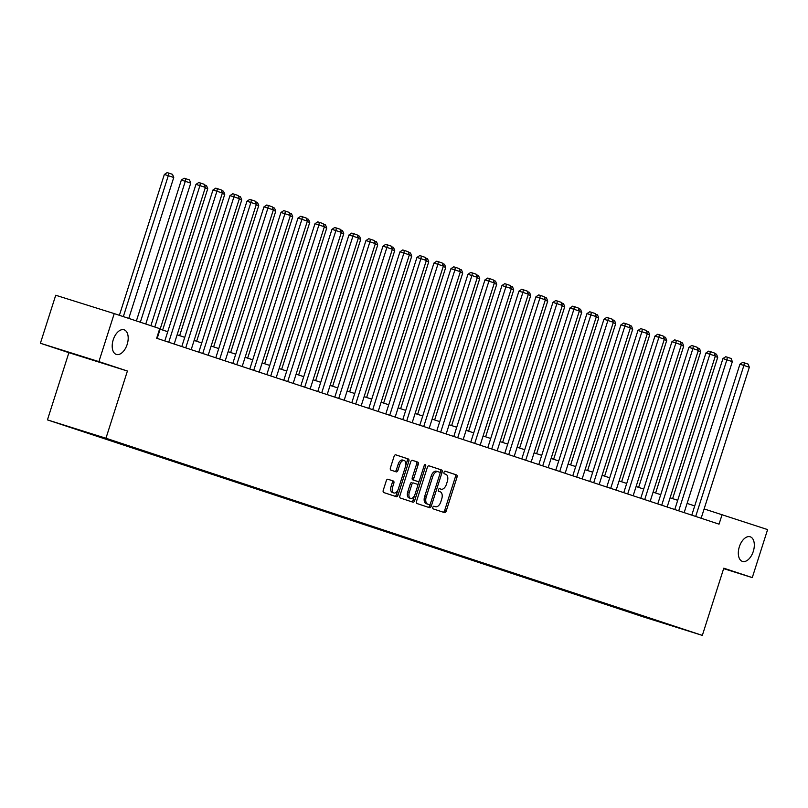 <?xml version="1.0" encoding="UTF-8"?>
<svg xmlns="http://www.w3.org/2000/svg" width="808" height="808" viewBox="0 0 808 808"><rect width="100%" height="100%" fill="white"/><g stroke="black" fill="none" stroke-linecap="round" stroke-linejoin="round"><path stroke-width="1.21" d="M127.169 344.41A12.898 7.343 107.4 0 0 124.048 329.795A12.898 7.343 107.4 0 0 113.221 339.804A12.898 7.343 107.4 0 0 116.332 354.419A12.898 7.343 107.4 0 0 127.169 344.41M753.288 551.41A12.898 7.343 107.4 0 0 750.178 536.785A12.898 7.343 107.4 0 0 739.34 546.794A12.898 7.343 107.4 0 0 742.461 561.409A12.898 7.343 107.4 0 0 753.288 551.41M432.836 507.303A1.384 0.788 107.4 0 0 433.169 508.868L444.531 512.625A1.98 1.131 107.4 0 0 444.541 512.636A1.98 1.131 107.4 0 0 446.198 511.1L457.025 477.164A1.98 1.131 107.4 0 0 456.56 474.932L445.198 471.175A1.384 0.788 107.4 0 0 445.188 471.165A1.384 0.788 107.4 0 0 444.026 472.246A1.384 0.788 107.4 0 0 444.349 473.811L445.824 474.296A6.333 3.606 107.4 0 1 447.319 481.457L446.42 484.285A6.333 3.606 107.4 0 1 441.097 489.194A6.333 3.606 107.4 0 1 441.077 489.183L439.603 488.699A1.384 0.788 107.4 0 0 439.592 488.699A1.384 0.788 107.4 0 0 438.431 489.769A1.384 0.788 107.4 0 0 438.764 491.345L440.229 491.83A6.333 3.606 107.4 0 1 441.724 498.99L440.825 501.819A6.333 3.606 107.4 0 1 435.512 506.727A6.333 3.606 107.4 0 1 435.482 506.717L434.007 506.232A1.384 0.788 107.4 0 0 433.997 506.232A1.384 0.788 107.4 0 0 432.836 507.303M387.961 479.235A1.98 1.131 107.4 0 0 387.951 479.235A1.98 1.131 107.4 0 0 386.295 480.77L383.255 490.284A1.98 1.131 107.4 0 0 383.719 492.526L396.344 496.698A1.98 1.131 107.4 0 0 396.354 496.698A1.98 1.131 107.4 0 0 398.011 495.163L408.848 461.237A1.98 1.131 107.4 0 0 408.373 458.995L395.758 454.823A1.98 1.131 107.4 0 0 395.748 454.823A1.98 1.131 107.4 0 0 394.082 456.358L390.416 467.852A1.98 1.131 107.4 0 0 390.88 470.094L396.284 471.882A1.98 1.131 107.4 0 0 396.294 471.882A1.98 1.131 107.4 0 0 397.95 470.347L399.778 464.651A5.292 3.01 107.4 0 1 404.222 460.54A5.292 3.01 107.4 0 1 405.495 466.539L398.364 488.88A5.292 3.01 107.4 0 1 393.92 492.981A5.292 3.01 107.4 0 1 392.648 486.982L393.829 483.265A1.98 1.131 107.4 0 0 393.365 481.023L387.961 479.235M127.401 371.024L98.909 361.61L114.231 313.595L55.722 295.243L40.4 343.259L68.892 352.672L47.44 419.887L105.959 438.239L127.401 371.024L68.892 352.672M723.645 568.63L752.278 577.609L723.786 568.186L702.334 635.401L105.959 438.239M752.278 577.609L767.6 529.594L704.121 508.919M114.231 313.595L159.721 328.634L156.661 338.239L719.039 524.16L722.11 514.555M416.524 501.283A1.98 1.131 107.4 0 0 416.989 503.525L429.604 507.697A1.98 1.131 107.4 0 0 429.614 507.697A1.98 1.131 107.4 0 0 431.28 506.161L442.107 472.236A1.98 1.131 107.4 0 0 441.643 469.993L429.018 465.822A1.98 1.131 107.4 0 0 429.008 465.822A1.98 1.131 107.4 0 0 427.351 467.357L416.524 501.283M412.979 502.192L400.354 498.021A1.98 1.131 107.4 0 1 399.889 495.789L410.716 461.853A1.98 1.131 107.4 0 1 412.373 460.318A1.98 1.131 107.4 0 0 412.373 460.318L417.786 462.115A1.98 1.131 107.4 0 1 418.261 464.348L413.868 478.114A1.98 1.131 107.4 0 0 414.332 480.346L417.918 481.528A1.98 1.131 107.4 0 0 417.928 481.538A1.98 1.131 107.4 0 0 419.584 480.002L424.16 465.671A1.384 0.788 107.4 0 1 425.321 464.6A1.384 0.788 107.4 0 1 425.654 466.166L414.645 500.667A1.98 1.131 107.4 0 1 412.989 502.202A1.98 1.131 107.4 0 1 412.979 502.192M98.909 361.61L40.4 343.259M93.385 434.371L681.376 628.755L93.385 434.371M47.44 419.887L643.825 617.049L702.334 635.401M694.708 505.929L687.093 503.404M677.71 500.304L670.095 497.789M660.712 494.688L653.096 492.163M643.713 489.062L636.098 486.547M626.715 483.447L619.1 480.932M609.717 477.821L602.101 475.306M592.719 472.205L585.103 469.69M575.72 466.59L568.105 464.065M558.722 460.964L551.096 458.449M541.724 455.348L534.098 452.834M524.715 449.723L517.1 447.208M507.717 444.107L500.101 441.592M490.719 438.491L483.103 435.966M473.72 432.866L466.105 430.351M456.722 427.25L449.107 424.725M439.724 421.625L432.108 419.11M422.725 416.009L415.11 413.494M405.727 410.393L398.112 407.868M388.729 404.768L381.113 402.253M371.731 399.152L364.115 396.627M354.732 393.526L347.117 391.011M337.734 387.911L330.119 385.396M320.736 382.295L313.12 379.77M303.737 376.669L296.122 374.154M286.739 371.054L279.124 368.529M269.741 365.428L262.115 362.913M252.742 359.812L245.117 357.298M235.734 354.187L228.119 351.672M218.736 348.571L211.12 346.056M201.737 342.956L194.122 340.431M184.739 337.33L177.124 334.815M167.741 331.714L160.125 329.199M443.127 512.161A1.98 1.131 107.4 0 0 444.622 510.606L455.449 476.669A1.98 1.131 107.4 0 0 454.975 474.437L445.046 471.145M440.057 473.205L440.522 471.741A1.98 1.131 107.4 0 0 440.057 469.499L428.836 465.792M428.21 507.232A1.98 1.131 107.4 0 0 429.694 505.667L430.179 504.152M429.27 504.667A1.384 0.788 107.4 0 0 429.28 504.667A1.384 0.788 107.4 0 0 430.442 503.596L439.946 473.811A1.384 0.788 107.4 0 0 439.623 472.246L438.067 471.731A6.333 3.606 107.4 0 0 438.037 471.721A6.333 3.606 107.4 0 0 432.724 476.629L426.23 496.991A6.333 3.606 107.4 0 0 427.725 504.152L429.27 504.667L427.695 504.172A1.384 0.788 107.4 0 0 427.705 504.172L426.139 503.657L427.725 504.152M438.007 471.71L436.492 471.236A6.333 3.606 107.4 0 0 436.461 471.226A6.333 3.606 107.4 0 0 431.139 476.134L432.724 476.629M426.139 503.657A6.333 3.606 107.4 0 1 424.644 496.496L431.139 476.134M412.211 460.297L417.786 462.115M416.352 481.043A1.98 1.131 107.4 0 1 416.342 481.043A1.98 1.131 107.4 0 1 416.332 481.033L412.747 479.851A1.98 1.131 107.4 0 1 412.282 477.609L416.675 463.853A1.98 1.131 107.4 0 0 416.211 461.61M419.291 480.679L417.685 485.689M414.585 495.415L413.07 500.172L414.645 500.667M409.313 492.385A5.292 3.01 107.4 0 0 410.585 498.385A5.292 3.01 107.4 0 0 415.029 494.284L417.544 486.406A1.98 1.131 107.4 0 0 417.069 484.174L413.494 482.982A1.98 1.131 107.4 0 0 413.484 482.982A1.98 1.131 107.4 0 0 411.817 484.517L409.313 492.385L407.727 491.89A5.292 3.01 107.4 0 0 409 497.89L410.585 498.385M411.898 482.487L411.908 482.487A1.98 1.131 107.4 0 0 411.898 482.487A1.98 1.131 107.4 0 0 410.242 484.022L411.817 484.517M407.727 491.89L410.242 484.022M411.575 501.738A1.98 1.131 107.4 0 0 413.07 500.172M393.92 492.981L392.345 492.486A5.292 3.01 107.4 0 1 391.062 486.487L392.254 482.77A1.98 1.131 107.4 0 0 391.789 480.528L387.789 479.205M404.222 460.54L402.636 460.045A5.292 3.01 107.4 0 0 398.192 464.156L399.778 464.651M394.88 471.418A1.98 1.131 107.4 0 0 396.375 469.852L398.192 464.156M405.788 465.358L407.262 460.742A1.98 1.131 107.4 0 0 406.798 458.5L395.577 454.793M394.94 496.233A1.98 1.131 107.4 0 0 396.435 494.668L397.92 490.001M715.191 356.49L717.716 357.328L672.62 498.617M714.373 353.48L716.504 354.187L717.716 357.328M695.698 516.443L743.895 365.448L739.936 364.206L691.769 515.14M701.152 518.241L749.339 367.246L743.895 365.448L744.32 362.853L748.127 364.105L749.339 367.246M739.936 364.206L742.734 362.348L744.32 362.853M698.183 350.874L700.708 351.712L655.621 493.001M697.375 347.864L699.506 348.571L700.708 351.712M681.184 345.248L683.709 346.087L638.623 487.386M680.376 342.239L682.508 342.946L683.709 346.087M678.7 510.828L726.887 359.823L722.938 358.59L674.771 509.525M684.154 512.625L732.341 361.631L726.887 359.823L727.321 357.227L731.129 358.489L732.341 361.631M722.938 358.59L725.736 356.732L727.321 357.227M661.702 505.202L709.889 354.207L705.94 352.965L657.773 503.899M667.155 507.01L715.343 356.005L709.889 354.207L710.323 351.611L714.131 352.874L715.343 356.005M705.94 352.965L708.737 351.116L710.323 351.611M664.186 339.633L666.711 340.471L621.625 481.76M663.378 336.623L665.509 337.33L666.711 340.471M644.703 499.586L692.89 348.591L688.941 347.349L640.774 498.284M650.157 501.384L698.344 350.389L692.89 348.591L693.325 345.986L697.132 347.248L698.344 350.389M688.941 347.349L691.739 345.491L693.325 345.986M647.188 334.017L649.713 334.845L604.626 476.144M646.37 331.007L648.511 331.714L649.713 334.845M627.705 493.961L675.892 342.966L671.943 341.723L623.776 492.668M633.149 495.769L681.346 344.774L675.892 342.966L676.326 340.37L680.134 341.632L681.346 344.774M671.943 341.723L674.741 339.875L676.326 340.37M630.19 328.391L632.715 329.23L587.628 470.519M629.371 325.382L631.513 326.089L632.715 329.23M610.707 488.345L658.894 337.35L654.945 336.108L606.768 487.042M616.15 490.143L664.348 339.148L658.894 337.35L659.328 334.754L663.136 336.007L664.348 339.148M654.945 336.108L657.742 334.249L659.328 334.754M613.191 322.776L615.716 323.604L570.63 464.903M612.373 319.766L614.514 320.473L615.716 323.604M593.708 482.729L641.895 331.724L637.946 330.492L589.769 481.427M599.152 484.527L647.349 333.532L641.895 331.724L642.33 329.129L646.137 330.391L647.349 333.532M637.946 330.492L640.744 328.634L642.33 329.129M596.193 317.15L598.718 317.988L553.621 459.287M595.375 314.14L597.516 314.847L598.718 317.988M576.71 477.104L624.897 326.109L620.948 324.866L572.771 475.801M582.154 478.902L630.351 327.907L624.897 326.109L625.321 323.513L629.139 324.776L630.351 327.907M620.948 324.866L623.746 323.018L625.321 323.513M579.195 311.534L581.72 312.373L536.623 453.662M578.376 308.525L580.518 309.232L581.72 312.373M559.712 471.488L607.899 320.493L603.95 319.251L555.773 470.185M565.156 473.286L613.343 322.291L607.899 320.493L608.323 317.887L612.141 319.15L613.343 322.291M603.95 319.251L606.747 317.392L608.323 317.887M562.196 305.919L564.721 306.747L519.625 448.046M561.378 302.909L563.519 303.606L564.721 306.747M542.713 465.863L590.9 314.868L586.951 313.625L538.774 464.57M548.157 467.67L596.344 316.665L590.9 314.868L591.325 312.272L595.143 313.534L596.344 316.665M586.951 313.625L589.749 311.777L591.325 312.272M545.198 300.293L547.723 301.131L502.626 442.42M544.38 297.283L546.511 297.99L547.723 301.131M525.715 460.247L573.902 309.252L569.943 308.01L521.776 458.944M531.159 462.045L579.346 311.05L573.902 309.252L574.326 306.646L578.144 307.909L579.346 311.05M569.943 308.01L572.751 306.151L574.326 306.646M528.2 294.678L530.725 295.506L485.628 436.805M527.382 291.668L529.513 292.375L530.725 295.506M508.717 454.621L556.904 303.626L552.945 302.394L504.778 453.328M514.161 456.429L562.348 305.434L556.904 303.626L557.328 301.031L561.146 302.293L562.348 305.434M552.945 302.394L555.753 300.536L557.328 301.031M511.201 289.052L513.726 289.89L468.63 431.189M510.383 286.042L512.514 286.749L513.726 289.89M491.719 449.006L539.906 298.011L535.946 296.768L487.779 447.703M497.162 450.803L545.35 299.808L539.906 298.011L540.33 295.415L544.148 296.667L545.35 299.808M535.946 296.768L538.754 294.92L540.33 295.415M494.203 283.436L496.728 284.275L451.632 425.564M493.385 280.426L495.516 281.134L496.728 284.275M474.72 443.39L522.907 292.385L518.948 291.153L470.781 442.087M480.164 445.188L528.351 294.193L522.907 292.385L523.332 289.789L527.149 291.052L528.351 294.193M518.948 291.153L521.756 289.294L523.332 289.789M477.205 277.821L479.73 278.649L434.633 419.948M476.387 274.811L478.518 275.508L479.73 278.649M457.712 437.764L505.909 286.769L501.95 285.527L453.783 436.461M463.166 439.572L511.353 288.567L505.909 286.769L506.333 284.174L510.151 285.436L511.353 288.567M501.95 285.527L504.748 283.679L506.333 284.174M460.207 272.195L462.731 273.033L417.635 414.322M459.388 269.185L461.519 269.892L462.731 273.033M440.714 432.149L488.911 281.154L484.951 279.911L436.785 430.846M446.168 433.946L494.355 282.951L488.911 281.154L489.335 278.548L493.153 279.81L494.355 282.951M484.951 279.911L487.749 278.053L489.335 278.548M443.208 266.579L445.733 267.408L400.637 408.707M442.39 263.57L444.521 264.277L445.733 267.408M423.715 426.523L471.912 275.528L467.953 274.286L419.786 425.23M429.169 428.331L477.356 277.336L471.912 275.528L472.337 272.932L476.154 274.195L477.356 277.336M467.953 274.286L470.751 272.437L472.337 272.932M426.21 260.954L428.735 261.792L383.638 403.081M425.392 257.944L427.523 258.651L428.735 261.792M406.717 420.907L454.904 269.912L450.955 268.67L402.788 419.604M412.171 422.705L460.358 271.71L454.904 269.912L455.338 267.317L459.146 268.569L460.358 271.71M450.955 268.67L453.753 266.812L455.338 267.317M409.201 255.338L411.726 256.176L366.64 397.465M408.394 252.328L410.525 253.035L411.726 256.176M389.719 415.292L437.906 264.287L433.957 263.055L385.79 413.989M395.173 417.09L443.36 266.095L437.906 264.287L438.34 261.691L442.148 262.954L443.36 266.095M433.957 263.055L436.754 261.196L438.34 261.691M392.203 249.712L394.728 250.551L349.642 391.85M391.395 246.703L393.526 247.41L394.728 250.551M372.72 409.666L420.907 258.671L416.958 257.429L368.791 408.363M378.174 411.474L426.361 260.469L420.907 258.671L421.342 256.075L425.149 257.338L426.361 260.469M416.958 257.429L419.756 255.581L421.342 256.075M375.205 244.097L377.73 244.935L332.644 386.224M374.387 241.087L376.528 241.794L377.73 244.935M355.722 404.05L403.909 253.056L399.96 251.813L351.793 402.748M361.176 405.848L409.363 254.853L403.909 253.056L404.343 250.45L408.151 251.712L409.363 254.853M399.96 251.813L402.758 249.955L404.343 250.45M358.207 238.481L360.732 239.309L315.645 380.608M357.389 235.471L359.53 236.178L360.732 239.309M338.724 398.425L386.911 247.43L382.962 246.188L334.795 397.132M344.168 400.233L392.365 249.238L386.911 247.43L387.345 244.834L391.153 246.097L392.365 249.238M382.962 246.188L385.759 244.339L387.345 244.834M341.208 232.856L343.733 233.694L298.647 374.983M340.39 229.846L342.531 230.553L343.733 233.694M321.725 392.809L369.913 241.814L365.963 240.572L317.786 391.506M327.169 394.607L375.366 243.612L369.913 241.814L370.347 239.219L374.154 240.471L375.366 243.612M365.963 240.572L368.761 238.714L370.347 239.219M324.21 227.24L326.735 228.068L281.649 369.367M323.392 224.23L325.533 224.937L326.735 228.068M304.727 387.194L352.914 236.189L348.965 234.956L300.788 385.891M310.171 388.991L358.368 237.996L352.914 236.189L353.338 233.593L357.156 234.855L358.368 237.996M348.965 234.956L351.763 233.098L353.338 233.593M307.212 221.614L309.737 222.453L264.64 363.751M306.394 218.604L308.535 219.311L309.737 222.453M287.729 381.568L335.916 230.573L331.967 229.331L283.79 380.265M293.173 383.366L341.37 232.371L335.916 230.573L336.34 227.977L340.158 229.24L341.37 232.371M331.967 229.331L334.764 227.482L336.34 227.977M290.213 215.999L292.738 216.837L247.642 358.126M289.395 212.989L291.536 213.696L292.738 216.837M270.731 375.952L318.918 224.957L314.969 223.715L266.791 374.649M276.174 377.75L324.361 226.755L318.918 224.957L319.342 222.352L323.16 223.614L324.361 226.755M314.969 223.715L317.766 221.857L319.342 222.352M273.215 210.383L275.74 211.211L230.644 352.51M272.397 207.373L274.538 208.07L275.74 211.211M253.732 370.327L301.919 219.332L297.97 218.089L249.793 369.034M259.176 372.135L307.363 221.129L301.919 219.332L302.344 216.736L306.161 217.998L307.363 221.129M297.97 218.089L300.768 216.241L302.344 216.736M256.217 204.757L258.742 205.596L213.645 346.885M255.399 201.748L257.53 202.454L258.742 205.596M236.734 364.711L284.921 213.716L280.962 212.474L232.795 363.408M242.178 366.509L290.365 215.514L284.921 213.716L285.345 211.11L289.163 212.373L290.365 215.514M280.962 212.474L283.77 210.615L285.345 211.11M239.219 199.142L241.743 199.97L196.647 341.269M238.4 196.132L240.531 196.839L241.743 199.97M219.736 359.095L267.923 208.09L263.964 206.858L215.797 357.793M225.179 360.893L273.367 209.898L267.923 208.09L268.347 205.495L272.165 206.757L273.367 209.898M263.964 206.858L266.771 205L268.347 205.495M222.22 193.516L224.745 194.354L179.649 335.653M221.402 190.506L223.533 191.213L224.745 194.354M202.737 353.47L250.924 202.475L246.965 201.232L198.798 352.167M208.181 355.267L256.368 204.273L250.924 202.475L251.349 199.879L255.166 201.142L256.368 204.273M246.965 201.232L249.773 199.384L251.349 199.879M205.222 187.9L207.747 188.739L162.65 330.028M204.404 184.891L206.535 185.598L207.747 188.739M185.729 347.854L233.926 196.859L229.967 195.617L181.8 346.551M191.183 349.652L239.37 198.657L233.926 196.859L234.35 194.253L238.168 195.516L239.37 198.657M229.967 195.617L232.775 193.758L234.35 194.253M140.329 322.22L185.295 181.315L190.749 183.113L145.773 324.028M181.346 180.073L184.143 178.214L185.729 178.719L185.295 181.315L181.346 180.073L136.39 320.928M185.729 178.719L189.537 179.972L190.749 183.113M168.731 342.228L216.928 191.233L212.969 189.991L164.802 340.936M174.185 344.036L222.372 193.031L216.928 191.233L217.352 188.638L221.17 189.9L222.372 193.031M212.969 189.991L215.766 188.143L217.352 188.638M123.331 316.605L168.296 175.689L173.75 177.497L128.775 318.402M164.347 174.457L167.145 172.599L168.731 173.094L168.296 175.689L164.347 174.457L119.392 315.302M168.731 173.094L172.538 174.356L173.75 177.497M154.803 327.008L199.929 185.618L195.97 184.376L150.864 325.705M157.186 338.411L205.373 187.416L199.929 185.618L200.354 183.012L204.172 184.274L205.373 187.416M195.97 184.376L198.768 182.517L200.354 183.012M433.896 506.222L435.482 506.717M454.975 474.437L456.56 474.932M455.449 476.669L457.025 477.164M444.622 510.606L446.198 511.1M440.057 469.499L441.643 469.993M440.522 471.741L442.107 472.236M429.694 505.667L431.28 506.161M424.644 496.496L426.23 496.991M416.675 463.853L418.261 464.348M412.282 477.609L413.868 478.114M412.747 479.851L414.332 480.346M416.332 481.033L417.918 481.528L416.342 481.043M424.149 465.701L425.654 466.166M391.789 480.528L393.365 481.023M392.254 482.77L393.829 483.265M391.062 486.487L392.648 486.982M396.375 469.852L397.95 470.347M406.798 458.5L408.373 458.995M407.262 460.742L408.848 461.237M396.435 494.668L398.011 495.163M433.926 506.232L435.512 506.727M427.695 504.172L429.28 504.667M436.461 471.226L438.037 471.721"/></g></svg>
